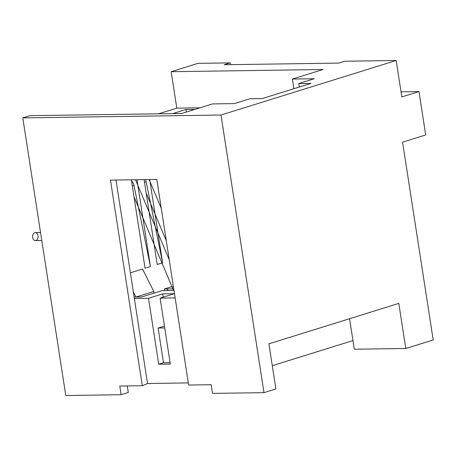 <?xml version="1.0" encoding="UTF-8"?>
<svg xmlns="http://www.w3.org/2000/svg" width="456" height="456" viewBox="0 0 456 456"><rect width="100%" height="100%" fill="white"/><g stroke="black" fill="none" stroke-linecap="round" stroke-linejoin="round"><path stroke-width="0.68" d="M173.987 290.455L162.074 290.626L141.696 296.97L134.138 297.078M173.742 288.865L167.437 288.956L167.683 290.546M170.088 362.645L163.487 362.737L158.118 328.035L164.422 326.074M116.018 180.017L134.355 298.492L148.513 298.287L162.695 293.875L174.277 293.704L160.096 298.121L175.144 297.905M173.434 286.852L171.011 286.887L164.399 288.95L164.656 290.592M167.437 288.956L164.399 288.95M272.295 365.683L352.967 340.564L354.312 349.239L405.789 348.498L398.806 303.382L268.909 343.824L275.897 388.939L263.978 392.65L212.496 393.391L211.156 384.716L188.63 385.041L156.801 179.43L110.466 180.097L142.3 385.713L147.522 383.513L188.305 382.926M349.581 318.71L352.967 340.564M127.252 385.93L128.273 392.485L121.119 394.714L119.774 386.038L142.3 385.713M172.756 113.601L185.9 109.508L194.963 109.377M158.597 113.806L176.808 108.135L200.03 107.798M299.273 87.028L298.737 83.568L310.963 83.391L262.103 98.599L249.877 98.775L234.384 103.603L212.502 103.917L181.819 113.47L29.948 115.664L22.8 117.893L221 115.026L263.978 392.65M293.846 88.721L292.347 79.059L314.23 78.74L298.737 83.568M176.808 108.135L171.165 71.7L323.036 69.506L292.347 79.059M230.428 64.649L230.155 62.888L197.978 63.35L171.165 71.7M230.155 62.888L224.198 64.741L338.74 63.088L344.702 61.229L396.178 60.488L401.822 96.923L418.984 91.582L425.699 134.959L402.58 142.158L433.2 339.965L405.789 348.498M401.035 91.844L418.984 91.582M121.119 394.714L65.778 395.512L22.8 117.893M221 115.026L396.178 60.488M186.299 112.073L185.9 109.508M134.355 298.492L147.522 383.513M163.202 297.152L162.695 293.875M148.513 298.287L158.722 364.224L170.305 364.053L160.096 298.121M158.722 364.224L163.487 362.737M38.019 235.775A3.99 2.747 89.2 0 0 35.283 232.617A3.99 2.747 89.2 0 0 32.593 236.647A3.99 2.747 89.2 0 0 35.397 240.603A3.99 2.747 89.2 0 0 38.019 235.775M158.118 328.035L164.713 327.944M133.34 291.914L135.905 297.055L153.78 291.492L154.037 293.128M169.381 260.695L156.801 179.43M144.09 179.613L157.223 264.48L162.587 262.81L149.693 179.533M131.374 179.795L145.071 268.265L150.434 266.595L136.982 179.715M153.78 291.492L142.568 269.046L130.387 272.836M145.464 179.596A7.096 5.044 72.7 0 1 146.159 181.739L162.587 262.81M131.527 180.781A7.096 5.044 72.7 0 1 134.001 185.524L150.434 266.595M144.495 182.252L146.159 181.739M132.343 186.037L134.001 185.524M161.276 208.335L149.123 179.539M166.297 240.768L146.171 193.082M169.227 259.709L135.478 179.738M173.542 290.461L134.007 196.781M35.283 232.617L40.55 232.537M35.397 240.603L41.781 240.506"/></g></svg>
